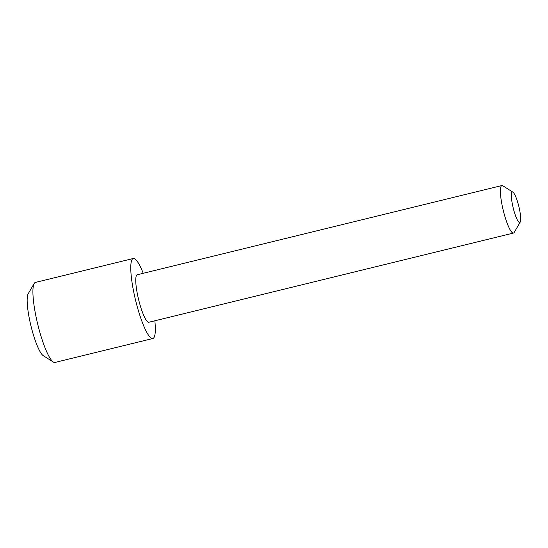 <?xml version="1.0" encoding="UTF-8"?>
<svg xmlns="http://www.w3.org/2000/svg" width="548" height="548" viewBox="0 0 548 548"><rect width="100%" height="100%" fill="white"/><g stroke="black" fill="none" stroke-linecap="round" stroke-linejoin="round"><path stroke-width="0.82" d="M152.83 338.513A41.189 7.672 76.3 0 1 135.753 300.989A41.189 7.672 76.3 0 1 133.013 258.581A41.189 7.672 -103.7 0 1 133.253 258.498L35.408 282.432A41.189 7.672 -103.7 0 0 35.161 282.515A41.189 7.672 76.3 0 0 34.168 283.508L28.154 293.838A32.421 6.042 76.3 0 0 30.962 325.923A32.421 6.042 76.3 0 0 43.285 355.679L53.389 362.07A41.189 7.672 76.3 0 0 54.978 362.447L152.83 338.513A41.189 7.672 76.3 0 0 153.07 338.431A41.189 7.672 -103.7 0 0 154.851 320.786M34.168 283.508A41.189 7.672 76.3 0 0 37.737 324.265A41.189 7.672 76.3 0 0 53.389 362.07M133.253 258.498A41.189 7.672 -103.7 0 1 143.227 273.288M513.483 233.051A24.448 4.555 76.3 0 1 503.345 210.775A24.448 4.555 76.3 0 1 501.721 185.601A24.448 4.555 -103.7 0 1 501.865 185.553L137.233 274.754A24.448 4.555 -103.7 0 0 137.089 274.801A24.448 4.555 76.3 0 0 138.713 299.975A24.448 4.555 76.3 0 0 148.851 322.251L513.483 233.051A24.448 4.555 76.3 0 0 513.627 233.003A24.448 4.555 -103.7 0 0 514.216 232.414L520.237 222.084A15.687 2.925 -103.7 0 1 519.86 222.461A15.687 2.925 76.3 0 1 513.325 208.452A15.687 2.925 76.3 0 1 512.216 192.047A15.687 2.925 -103.7 0 1 512.914 192.163A15.687 2.925 -103.7 0 1 518.874 206.562A15.687 2.925 -103.7 0 1 520.237 222.084M501.865 185.553A24.448 4.555 -103.7 0 1 502.811 185.779L512.914 192.163"/></g></svg>
